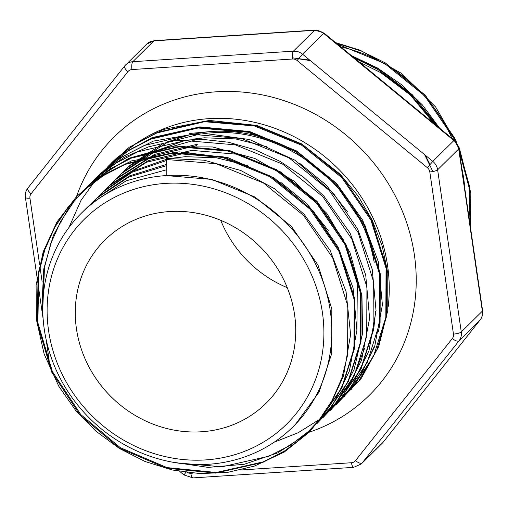 <?xml version="1.0" encoding="UTF-8"?>
<svg xmlns="http://www.w3.org/2000/svg" width="508" height="508" viewBox="0 0 508 508"><rect width="100%" height="100%" fill="white"/><g stroke="black" fill="none" stroke-linecap="round" stroke-linejoin="round"><path stroke-width="0.76" d="M388.233 306.426A163.728 150.933 -134.6 0 0 208.934 118.656A163.728 150.933 -134.6 0 0 133.807 145.078M165.335 183.42A143.98 132.728 -134.6 0 0 48.584 330.657A143.98 132.728 -134.6 0 0 205.67 459.905A143.98 132.728 -134.6 0 0 322.428 312.668A143.98 132.728 -134.6 0 0 165.335 183.42M171.837 462.045L208.267 467.398L244.202 464.287L277.749 452.876L307.111 433.794L332.492 405.46L349.402 371.05L356.902 330.213L353.054 287.909L338.118 247.161L313.144 210.903L274.326 178.098L228.206 157.766L179.095 151.848L131.578 160.922L102.159 175.489L76.918 196.139L56.966 221.964L43.18 251.822L36.1 285.153L36.43 319.767L44.145 354.051L58.877 386.417L75.571 410.305L95.974 431.216L119.405 448.469L145.117 461.524L172.32 469.995L200.184 473.627L227.838 472.319L254.381 466.103L284.175 452.126L309.715 431.781L329.794 406.006L343.459 376.034L350.609 334.486L346.069 291.586L330.168 250.482L304.057 214.211L274.72 188.849L240.767 170.491L204.051 160.179L166.561 158.458A1.276 0.387 -93.8 0 0 166.249 159.474L166.199 175.571A150.349 138.601 45.4 0 1 315.246 263.347A150.349 138.601 45.4 0 1 292.919 426.891A150.349 138.601 45.4 0 1 208.318 464.293A150.349 138.601 45.4 0 1 59.277 376.511A150.349 138.601 45.4 0 1 81.597 212.966A150.349 138.601 45.4 0 1 166.199 175.571L211.734 179.413L254.902 196.99L291.509 226.53L318.008 265.125L331.832 308.959L331.66 353.714L319.037 392.151L295.415 424.421M201.568 431.768A114.675 105.715 -134.6 0 0 266.09 403.244A114.675 105.715 -134.6 0 0 283.121 278.511A114.675 105.715 -134.6 0 0 169.443 211.557A114.675 105.715 -134.6 0 0 104.915 240.081A114.675 105.715 -134.6 0 0 87.89 364.82A114.675 105.715 -134.6 0 0 201.568 431.768M87.3 207.34L91.916 202.997L126.162 180.823L166.218 169.875M125.527 169.57L130.15 165.227L162.376 143.98M166.446 142.164L190.989 134.353M198.33 132.963L211.836 131.439A150.349 138.601 45.4 0 1 292.348 149.816M123.971 171.113L128.588 166.764L166.116 143.186M170.707 141.376L200.762 133.909M119.158 175.87L123.774 171.52L151.892 152.279L184.614 140.646M191.967 139.256L204.432 137.801L235.553 138.894L266.554 146.653M117.602 177.406L122.218 173.063L155.486 151.333L194.386 140.208M112.782 182.162L117.405 177.819L154.591 154.381L198.063 144.094M111.227 183.699L115.843 179.356L153.029 155.918L196.501 145.631M106.413 188.455L111.03 184.112L148.215 160.674L191.687 150.387L237.223 154.235L280.391 171.812L316.998 201.352L343.497 239.947L357.321 283.781L356.921 329.882M104.858 189.992L109.474 185.649L146.66 162.211L190.132 151.93M100.038 194.748L104.661 190.405L133.115 170.993L166.249 159.372M172.847 158.14L185.318 156.686L216.44 157.778L247.44 165.538M98.482 196.291L103.105 191.941L132.258 172.174L166.249 160.585M90.532 204.254L92.888 201.828M89.726 205.003L98.285 196.698L129.629 175.87L166.237 164.471M92.113 202.584L96.73 198.241L128.778 177.076L166.23 165.767M209.245 133.045C284.416 125.73 362.452 187.319 374.205 262.426A150.349 138.601 45.4 0 0 342.055 191.51M299.65 163.284L326.034 184.893L347.37 211.569M280.53 182.162L306.908 203.759L328.238 230.429M464.858 188.995A150.349 138.601 -134.6 0 0 461.855 168.408M451.98 138.354A150.349 138.601 -134.6 0 0 340.849 46.92M359.118 61.951L380.784 72.638L410.343 95.028L434.213 123.736M384.296 82.664L407.861 102.051M189.338 133.502L211.836 131.439M287.274 287.68A114.675 105.715 45.4 0 1 220.726 220.32M309.334 432.162A181.566 167.38 -134.6 0 0 409.816 233.013A181.566 167.38 -134.6 0 0 216.275 91.808A181.566 167.38 -134.6 0 0 75.971 198.101M424.618 154.635L432.841 171.545M298.494 58.801L310.305 60.585M388.69 86.284L400.844 96.279M352.19 56.248L378.822 69.12L412.261 94.698L438.912 127.603M336.252 43.136L361.531 51.124L385.197 62.827L425.329 95.269L454.368 137.643L457.01 143.307M458.724 147.314L469.671 186.855L470.395 226.962M354.184 57.893L378.2 69.736L410.604 94.317L436.766 125.832M337.56 44.209L384.569 63.443L424.707 95.885L453.746 138.259L454.997 140.881M459.302 150.914L469.062 187.573L470.065 224.707M308.096 432.429L303.428 436.804L284.613 450.933L263.296 461.855L216.268 472.478L166.986 467.595L120.288 447.656L80.791 414.585L52.388 371.583L37.89 322.828L38.748 273.069L44.926 249.472L54.902 227.133L68.389 206.908L84.817 189.503L103.943 175.063L125.584 163.817L173.247 152.565L223.171 156.82L270.497 176.124L310.636 208.572L339.674 250.946L354.813 299.066L354.59 348.202L341.947 387.928L318.535 421.964M85.808 188.284L91.186 183.204L110.312 168.764L131.953 157.524L179.616 146.272L229.54 150.52L276.873 169.831L317.005 202.279L346.05 244.653L361.182 292.773L360.966 341.909L348.317 381.635L324.91 415.671M364.674 348.19L351.733 381.064L331.28 409.378M375.609 311.429L373.71 329.317L361.061 369.043L337.649 403.085M109.411 165.125L129.426 149.885L151.073 138.64L198.736 127.387L248.66 131.642L295.986 150.946L336.125 183.394L365.163 225.768L380.301 273.888L380.079 323.024L378.377 331.667M373.856 347.345L361.436 373.774L344.024 396.786M111.29 163.106L116.675 158.026L135.801 143.586L157.442 132.347L205.105 121.094L255.029 125.343L302.362 144.653L342.494 177.101L371.538 219.475L386.671 267.595L386.455 316.732L376.758 349.999L359.404 379.832M166.249 159.474L216.173 163.728L263.506 183.039L303.638 215.481L332.683 257.854L347.815 305.981L347.599 355.111L341.732 378.397L332.08 400.412L318.916 420.319L302.8 437.42L283.991 451.549L262.674 462.47L215.646 473.094L166.357 468.211L119.666 448.272L80.169 415.201L51.765 372.199L37.268 323.444L38.125 273.679L44.298 250.088L54.28 227.749L67.767 207.524L84.195 190.119L103.314 175.679L124.962 164.433L172.625 153.181L222.548 157.436L269.875 176.74L310.013 209.188L339.052 251.562L354.19 299.682L353.968 348.818L341.649 387.864L318.916 421.5M310.921 429.533L290.36 445.256L269.043 456.178L222.021 466.801L176.473 462.839M42.742 309.283L44.494 267.386L50.673 243.796L60.655 221.456L74.136 201.231L90.564 183.82L109.69 169.38L131.331 158.14L178.994 146.888L228.917 151.136L276.25 170.447L316.382 202.895L345.427 245.269L360.559 293.389L360.343 342.525L348.024 381.572L325.285 415.201M88.729 185.496L96.939 177.527L116.059 163.087L137.706 151.841L185.369 140.589L235.293 144.844L282.619 164.154L322.758 196.596L351.796 238.97L366.935 287.096L366.712 336.226L354.394 375.279L331.66 408.915M103.543 171.025L122.638 156.667L144.228 145.485L191.738 134.296L241.662 138.551L288.995 157.861L329.127 190.303L358.172 232.677L373.304 280.803L373.088 329.933L360.769 368.979L338.03 402.615M326.695 413.645L326.18 414.084M323.253 416.535L322.015 417.525M319.703 419.316L298.152 432.746L274.174 442.189M68.872 227.616L81.07 200.266L98.431 176.206M109.918 164.725L129.013 150.368L150.597 139.192L198.107 128.003L248.037 132.258L295.364 151.562L335.502 184.01L364.541 226.384L379.679 274.504L379.457 323.64L367.138 362.687L344.405 396.323M107.842 166.611L116.053 158.642L135.179 144.202L156.82 132.963L204.483 121.71L254.406 125.959L301.739 145.269L341.871 177.717L370.91 220.091L386.048 268.211L385.832 317.348L373.513 356.394L350.774 390.03M240.379 470.027L351.46 462.731A6.369 5.874 -134.6 0 0 355.479 460.654L452.323 338.531A6.369 5.874 -134.6 0 0 453.466 334.093L429.806 171.933A6.369 5.874 -134.6 0 0 427.399 167.723L297.11 60.515A6.369 5.874 -134.6 0 0 292.564 59.011L131.953 69.558A6.369 5.874 -134.6 0 0 127.933 71.634L31.09 193.758A6.369 5.874 -134.6 0 0 29.947 198.203L39.599 264.357M39.973 266.903L42.183 282.08M186.779 472.129A6.369 5.874 -134.6 0 0 190.849 473.285L192.843 473.151M323.99 33.045L302.514 54.178L432.81 161.379L453.885 140.557L323.59 33.357A12.744 11.748 -134.6 0 0 314.503 30.334L153.892 40.888L132.817 61.709L293.427 51.156L314.503 30.334A6.369 1.93 -93.8 0 1 314.979 30.099L323.99 33.045L454.279 140.246L458.946 148.457A6.369 1.543 171.7 0 1 458.699 148.977L437.623 169.799L461.277 331.959L482.352 311.137L458.699 148.977A12.744 11.748 -134.6 0 0 453.885 140.557L454.279 140.246M480.066 320.021L458.991 340.843L362.153 462.966L383.229 442.144L480.066 320.021A12.744 11.748 -134.6 0 0 482.352 311.137A6.369 1.543 171.7 0 0 482.6 310.617C483.057 314.09 482.238 317.202 480.143 319.932A6.369 2.451 -141.6 0 1 480.066 320.021M31.09 193.758A6.369 2.451 -141.6 0 1 27.857 188.068A6.369 2.451 -141.6 0 1 27.934 187.979L124.631 66.034M453.466 334.093A6.369 1.543 171.7 0 0 461.277 331.959A12.744 11.748 45.4 0 1 458.991 340.843A6.369 2.451 -141.6 0 1 452.323 338.531M355.479 460.654A6.369 2.451 -141.6 0 0 362.153 462.966A12.744 11.748 45.4 0 1 361.277 463.944L382.353 443.122A12.744 11.748 -134.6 0 0 383.229 442.144A6.369 2.451 -141.6 0 0 383.305 442.062L382.353 443.122M427.399 167.723L432.81 161.379A12.744 11.748 45.4 0 1 437.623 169.799A6.369 1.543 171.7 0 1 429.806 171.933M292.564 59.011A6.369 1.93 -93.8 0 1 293.427 51.156A12.744 11.748 45.4 0 1 302.514 54.178L297.11 60.515M127.933 71.634A6.369 2.451 -141.6 0 1 124.695 65.938A6.369 2.451 -141.6 0 1 124.771 65.856A12.744 11.748 45.4 0 1 125.647 64.878A12.744 11.748 45.4 0 1 132.817 61.709A6.369 1.93 -93.8 0 0 131.953 69.558M314.979 30.099L154.369 40.646A6.369 1.93 -93.8 0 0 153.892 40.888A12.744 11.748 -134.6 0 0 146.723 44.056L124.695 65.938L27.857 188.068C25.762 190.798 24.943 193.91 25.4 197.383L37.071 277.374M190.849 473.285A6.369 1.93 -93.8 0 0 193.021 477.901L353.632 467.354A6.369 1.93 -93.8 0 1 351.46 462.731M29.947 198.203A6.369 1.543 171.7 0 1 25.4 197.383M193.021 477.901L184.01 474.955L185.826 472.376M480.219 319.824A6.369 2.451 -141.6 0 1 480.143 319.932L383.305 442.062A6.369 2.451 -141.6 0 0 383.369 441.966M87.287 207.347L81.597 212.966M295.427 424.415L292.919 426.891M470.637 228.6L470.821 193.002L459.334 147.961L435.616 106.966L401.625 73.463L360.14 50.222L335.648 42.64M439.623 128.181L422.326 104.87L401.434 84.614L377.565 68.028L351.428 55.626M404.781 99.517L384.715 83.007M296.767 51.397L293.376 51.213M309.721 60.103L292.424 57.836M430.035 164.503L425.253 155.162M42.85 313.938L41.986 304.305L43.771 268.98L53.302 235.483L70.129 205.461L93.434 180.378L128.791 158.299L169.45 146.888L212.49 146.952L254.826 158.439L294.329 181.248L326.873 213.43L349.993 252.52L361.95 295.523L362.566 333.413L354.076 369.564L336.988 401.879L310.591 429.876M81.877 192.24L101.384 172.764L124.301 157.334L148.476 146.888L174.39 140.799L201.263 139.23L228.346 142.215L254.883 149.669L280.124 161.385L303.359 177.019L323.875 196.088L350.063 233.051L365.697 274.872L369.614 318.376L361.525 360.274L343.637 395.192L316.973 423.577M88.246 185.947L117.532 159.099L153.264 141.129L200.743 132.906L249.555 139.516L295.205 160.338L333.47 193.396L357.689 229.159L372.212 269.183L376.047 310.699L368.954 350.844L350.939 387.56L323.342 417.284M94.621 179.654L120.72 155.067L152.241 137.592L199.879 126.892L249.587 131.508L296.634 150.978L336.512 183.382L362.604 220.078L378.282 261.595L382.403 304.832L374.663 346.551L356.718 382.118L329.717 410.991M100.99 173.355L129.235 147.237L163.589 129.394L209.372 120.434L256.769 125.419L301.669 143.897L340.176 174.212L358.089 196.005L372.243 220.218L382.232 246.126L387.775 272.974L387.769 310.68L378.701 346.627L361.125 378.568L336.093 404.692M353.632 467.354L361.277 463.944M37.573 280.816L43.142 319.005M46.145 339.592L49.054 359.543M179.749 471.449L184.01 474.955M458.946 148.457L482.6 310.617M154.369 40.646L146.723 44.056"/></g></svg>
